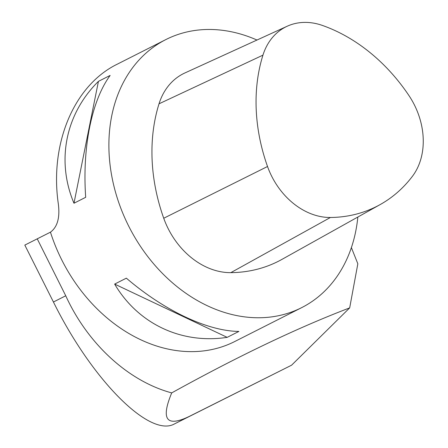 <?xml version="1.0" encoding="UTF-8"?>
<svg xmlns="http://www.w3.org/2000/svg" width="448" height="448" viewBox="0 0 448 448"><rect width="100%" height="100%" fill="white"/><g stroke="black" fill="none" stroke-linecap="round" stroke-linejoin="round"><path stroke-width="0.67" d="M351.383 247.598L357.834 263.788L349.675 307.888C297.629 327.729 238.302 356.065 171.707 392.902C160.574 419.714 166.533 427.504 189.571 416.27L174.569 423.87C149.755 438.138 92.019 380.05 53.435 302.008L24.814 245.095L50.456 232.17C57.495 227.007 60.11 217.493 58.29 203.627C49.582 143.427 74.077 85.355 117.068 64.282L165.855 39.575A150.248 117.426 -116.9 0 1 256.973 40.034M174.569 423.87L291.598 365.182L349.675 307.888M291.598 365.182L189.571 416.27M171.707 392.902C128.346 381.231 87.662 343.862 65.744 295.775L37.223 238.812M357.834 217.034A150.248 117.426 -116.9 0 1 301.61 307.67L234.707 341.544A150.248 117.426 -116.9 0 1 234.343 341.729A150.248 117.426 -116.9 0 1 50.456 232.17M301.61 307.67A150.248 117.426 -116.9 0 1 301.246 307.849A150.248 117.426 -116.9 0 1 128.856 226.436A150.248 117.426 -116.9 0 1 165.855 39.575M98.431 81.362L110.141 75.438C91.616 100.666 82.208 147.543 85.686 197.305L73.976 203.235C56.084 160.77 65.492 113.893 98.431 81.362L73.976 203.235M114.643 284.088L126.353 278.163C164.226 310.621 207.514 331.106 238.89 331.43L227.181 337.355C181.39 344.333 138.107 323.848 114.643 284.088L227.181 337.355M330.411 217.487A163.75 127.977 63.1 0 0 380.167 204.574A163.75 127.977 63.1 0 0 412.412 176.31A67.592 52.825 63.1 0 0 408.985 95.626A163.75 127.977 63.1 0 0 322.403 25.435A67.592 52.825 63.1 0 0 287.224 26.219A67.592 52.825 63.1 0 0 262.948 55.143A163.75 127.977 63.1 0 0 267.529 166.505A67.592 52.825 63.1 0 0 330.411 217.487L230.826 272.647A168.28 131.516 63.1 0 0 281.96 259.381L380.167 204.574M287.224 26.219L184.923 72.946A72.122 56.364 63.1 0 0 159.023 103.807A168.28 131.516 63.1 0 0 163.733 218.249A72.122 56.364 63.1 0 0 230.826 272.647M65.744 295.775L53.435 302.008M163.733 218.249L267.529 166.505M159.023 103.807L262.948 55.143"/></g></svg>
